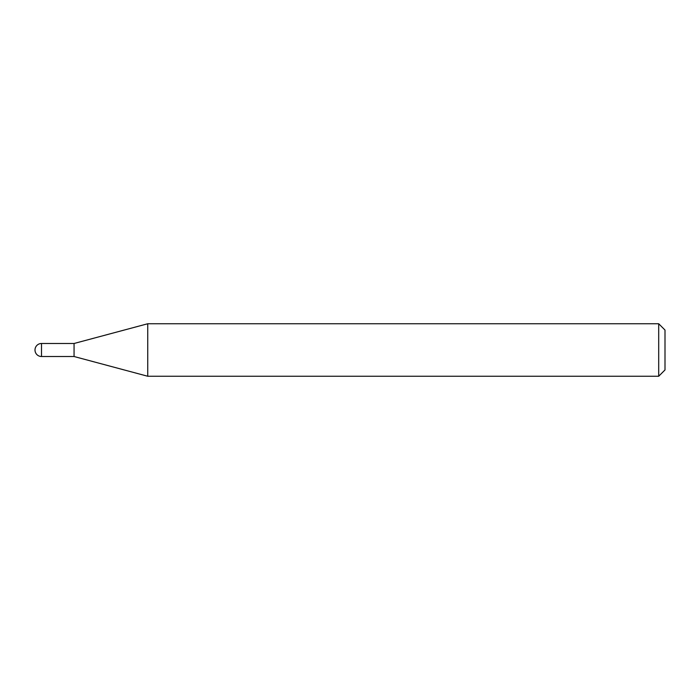 <?xml version="1.0" encoding="UTF-8"?>
<svg xmlns="http://www.w3.org/2000/svg" width="700" height="700" viewBox="0 0 700 700"><rect width="100%" height="100%" fill="white"/><g stroke="black" fill="none" stroke-linecap="round" stroke-linejoin="round"><path stroke-width="1.05" d="M41.51 343.49L41.51 356.51A6.51 6.51 0 0 1 35 350A6.51 6.51 0 0 1 41.51 343.49L74.06 343.49L74.06 356.51L147.735 376.25L658.7 376.25L658.7 323.75L665 330.05L665 369.95L658.7 376.25M41.51 356.51L74.06 356.51L74.06 343.49L147.735 323.75L147.735 376.25M147.735 323.75L658.7 323.75"/></g></svg>
